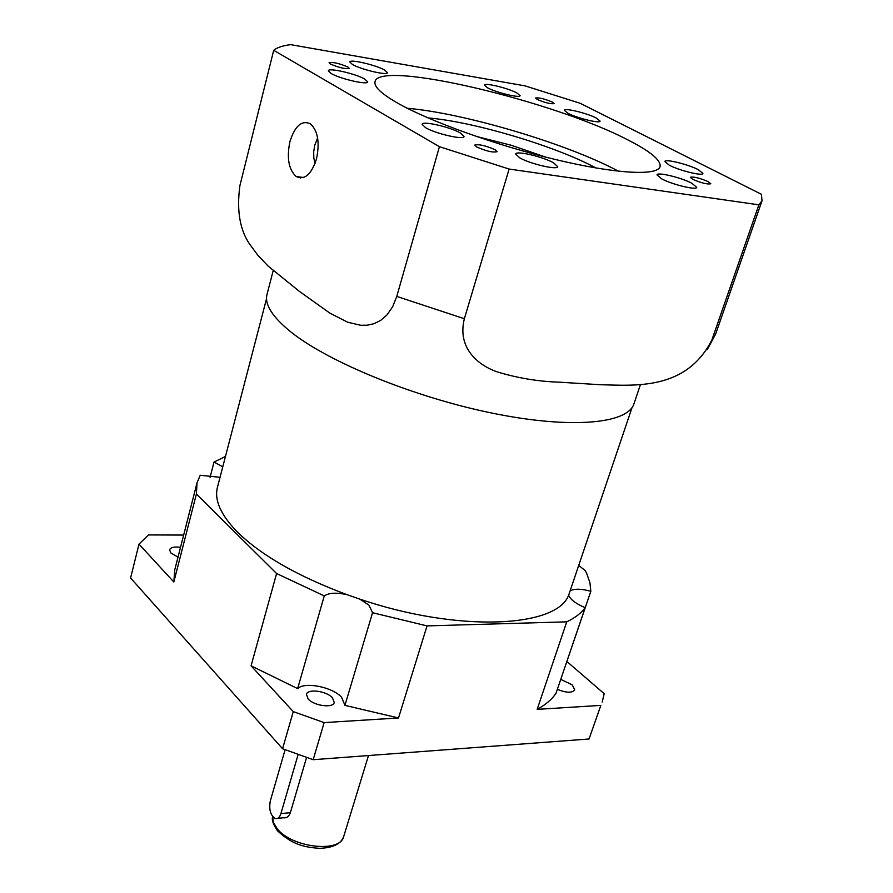 <?xml version="1.0" encoding="UTF-8"?>
<svg xmlns="http://www.w3.org/2000/svg" width="893" height="893" viewBox="0 0 893 893"><rect width="100%" height="100%" fill="white"/><g stroke="black" fill="none" stroke-linecap="round" stroke-linejoin="round"><path stroke-width="1.34" d="M396.771 296.42L392.63 306.779L387.037 314.861L380.641 320.42L373.955 323.712L367.202 325.208L360.571 325.253L347.745 322.239L329.897 313.153L299.367 291.364L268.09 266.047L257.798 255.175L251.458 246.624C240.184 232.057 236.332 211.697 239.916 185.554L273.704 50.321C276.975 47.563 282.623 45.666 290.66 44.65L525.073 85.873L580.193 103.287L761.439 194.294L762.008 200.802L758.871 204.832L509.122 169.056L439.434 146.686L396.771 296.42L464.36 318.734L509.122 169.056M762.008 200.802L715.628 334.094L711.944 339.798C686.315 390.542 635.102 385.53 600.23 384.716L559.464 382.193C537.954 381.478 517.047 377.996 496.742 371.734C477.766 364.936 457.082 347.935 464.36 318.734M266.549 298.619L217.457 487.232C214.119 500.214 220.917 515.306 237.873 532.496C261.794 555.692 298.106 576.398 346.819 594.604C336.326 592.394 328.814 592.829 324.271 595.899L276.596 573.529L251.067 665.821L297.626 688.603L324.271 595.899M372.56 612.721L368.943 605.13L359.834 599.136C457.729 632.501 556.607 627.879 568.64 595.229C570.393 599.583 575.907 603.735 585.183 607.675C581.164 613.178 575.014 617.9 566.742 621.841L427.044 625.893L372.56 612.721L344.932 705.358L398.501 717.972L324.137 722.604L313.186 759.697L589.045 738.991L600.844 705.392L537.162 709.355C545.5 704.834 551.762 699.52 555.959 693.437L585.183 607.675M344.932 705.358L341.572 697.243C332.33 686.951 304.68 681.471 297.626 688.603M210.089 477.264L214.019 462.049L225.46 456.468M222.77 466.816L214.019 462.049M273.191 270.646L267.018 294.366C264.428 304.435 272.365 316.948 290.817 331.895C328.736 362.335 414.732 397.452 492.981 413.292C571.353 429.254 627.891 423.795 633.974 403.759L640.46 384.515M308.197 699.029C314.09 705.905 333.201 708.395 334.25 702.478L332.419 697.734C326.436 690.925 307.549 688.458 306.444 694.386L308.197 699.029M180.52 547.297C174.302 546.538 170.663 547.364 169.592 549.787L170.831 552.946L178.008 557.12M557.344 689.351C566.374 692.957 572.179 693.124 574.757 689.854L572.279 684.886L560.748 679.383M317.607 137.935L314.794 145.202L313.689 151.631L313.834 158.228L315.117 163.274M316.513 158.842C319.895 142.478 317.875 130.813 310.429 123.826C301.767 119.885 294.924 125.835 289.901 141.674C286.586 158.05 288.685 169.67 296.219 176.546C304.647 180.364 311.411 174.459 316.513 158.842M330.466 64.05C339.072 67.712 345.357 69.174 349.342 68.404L347.902 67.031C339.318 63.381 333.033 61.93 329.07 62.7L330.466 64.05M537.352 99.514C545.322 102.829 550.925 104.191 554.173 103.599L552.332 102.081C544.373 98.788 538.78 97.426 535.554 98.018L537.352 99.514M692.767 179.348C701.496 183.065 707.502 184.538 710.795 183.757L708.272 181.67C699.565 177.964 693.571 176.501 690.3 177.283L692.767 179.348M352.501 64.508C361.062 69.576 387.662 75.771 387.484 72.679L384.626 70.056C375.931 64.999 349.755 58.905 349.788 61.963L352.501 64.508M487.634 87.838C496.385 92.638 520.206 98.375 520.094 95.663L516.746 92.861C507.883 88.072 484.43 82.424 484.419 85.103L487.634 87.838M567.959 113.277C577.079 118.166 600.163 123.781 600.107 121.124L596.323 118.055C587.092 113.177 564.376 107.651 564.331 110.285L567.959 113.277M669.303 165.205C679.406 170.596 702.88 176.334 702.925 173.454L698.293 169.67C688.079 164.301 665.006 158.664 664.85 161.521L669.303 165.205M661.568 178.801C672.072 184.527 696.629 190.477 696.719 187.34L691.93 183.299C681.303 177.595 657.181 171.757 656.969 174.861L661.568 178.801M519.626 157.771C530.062 163.91 557.645 170.317 557.69 166.667L553.526 162.794C542.933 156.699 515.864 150.392 515.663 154.02L519.626 157.771M425.503 127.643C435.427 133.671 464.07 140.234 464.036 136.506L460.442 133.035C450.362 127.029 422.233 120.588 422.099 124.283L425.503 127.643M331.046 73.449C339.876 78.83 367.871 85.248 367.704 81.888L364.824 79.12C355.861 73.762 328.311 67.433 328.323 70.77L331.046 73.449M397.34 102.952C429.332 121.247 496.519 145.436 555.937 159.635C615.444 173.901 657.382 176.111 660.05 166.678C661.233 160.427 650.751 151.643 628.627 140.301C554.955 101.311 378.766 59.362 375.027 81.698C373.799 86.588 381.233 93.665 397.34 102.952M476.75 146.988C486.238 151.163 493.025 152.725 497.111 151.676L495.09 149.734C485.625 145.581 478.86 144.03 474.786 145.079L476.75 146.988M595.843 167.951L595.854 167.962C556.294 146.307 472.966 121.47 428.037 117.932M298.117 754.563L280.915 813.579C279.665 817.408 277.801 819.06 275.323 818.557C270.512 815.51 268.826 809.683 270.278 801.066L285.101 749.729M476.159 136.383L511.254 145.258L545.489 157.056M306.567 757.498L290.359 812.697C288.919 816.537 286.642 818.234 283.539 817.776L277.667 818.334M618.492 171.233C567.814 143.929 464.661 113.177 407.308 108.276M273.704 50.321L439.434 146.686M711.944 339.798L758.871 204.832M589.045 738.991L600.844 705.392M566.91 661.49L604.193 693.694L602.206 701.987M578.854 565.537L585.306 570.672L586.813 573.73L589.927 582.705L590.842 591.278L562.088 675.443M276.596 573.529L196.393 494.03L197.029 482.834L174.771 569.79L173.834 581.979L138.984 544.15L148.484 534.929L183.657 535.063M138.984 544.15L130.601 577.994L282.579 748.747L313.186 759.697M282.579 748.747L293.261 711.621L251.067 665.821M324.137 722.604L293.261 711.621M537.162 709.355L566.742 621.841M398.501 717.972L427.044 625.893M590.842 591.278C581.41 588.733 574.579 588.565 570.359 590.764M173.834 581.979L196.393 494.03M197.029 482.834L200.211 475.266L220.046 477.297M346.819 594.604L359.834 599.136M568.64 595.229L632.043 407.576M272.7 816.637L273.403 822.453L277.12 828.604C291.687 847.77 340.49 853.306 343.716 836.451C341.081 843.952 332.91 847.926 319.225 848.35C305.83 847.167 293.607 845.716 277.835 831.115M290.359 812.697L280.915 813.579M715.628 334.094L707.234 349.676M277.131 830.278C273.024 824.027 271.539 819.473 272.678 816.615M368.496 755.545L343.716 836.451M300.372 177.975L300.595 177.115M303.575 177.506L296.219 176.546"/></g></svg>

